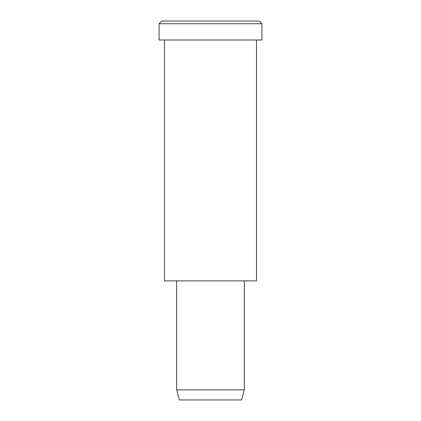<?xml version="1.0" encoding="UTF-8"?>
<svg xmlns="http://www.w3.org/2000/svg" width="421" height="421" viewBox="0 0 421 421"><rect width="100%" height="100%" fill="white"/><g stroke="black" fill="none" stroke-linecap="round" stroke-linejoin="round"><path stroke-width="0.63" d="M261.92 39.995L159.08 39.995L261.92 39.995L261.92 23.755L259.215 21.05L161.785 21.05L259.215 21.05L261.92 23.755L159.08 23.755L261.92 23.755L159.08 23.755L261.92 23.755L261.92 39.995L184.787 39.995M244.333 389.851L241.622 399.95L179.378 399.95L241.622 399.95L244.333 389.851L176.667 389.851L244.333 389.851L176.667 389.851L244.333 389.851L244.333 280.865L176.667 280.865L244.333 280.865L244.333 389.851M241.622 399.95L194.939 399.95M256.51 280.865L164.49 280.865L256.51 280.865L256.51 39.995L164.49 39.995L256.51 39.995L256.51 280.865L187.498 280.865M186.14 21.05L259.215 21.05M161.785 21.05L159.08 23.755L159.08 39.995M179.378 399.95L176.667 389.851L176.667 280.865M164.49 39.995L164.49 280.865"/></g></svg>
